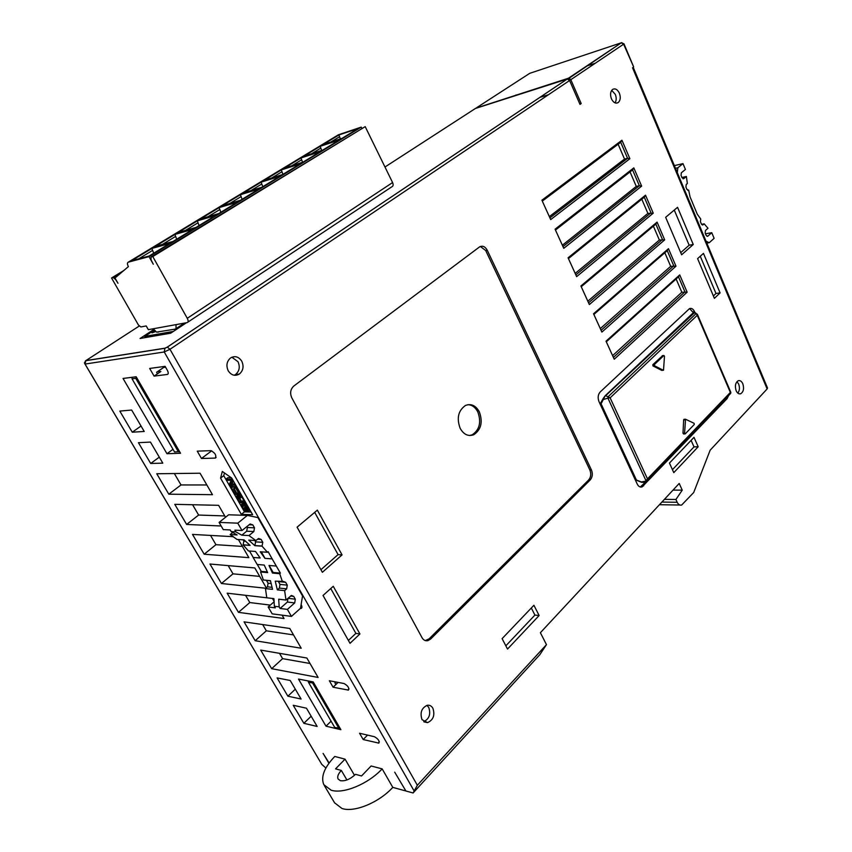 <?xml version="1.0" encoding="UTF-8"?>
<svg xmlns="http://www.w3.org/2000/svg" width="852" height="852" viewBox="0 0 852 852"><rect width="100%" height="100%" fill="white"/><g stroke="black" fill="none" stroke-linecap="round" stroke-linejoin="round"><path stroke-width="1.28" d="M476.619 107.948L568.508 78.203L570.819 79.683L569.541 80.386M84.476 362.675L85.094 364.06L85.796 360.609L164.969 348.191L167.322 347.105L169.985 349.288L164.234 351.972L164.969 348.191M567.911 79.012L621.3 42.802L623.611 44.176L621.768 42.653M602.907 398.949L600.553 403.22L601.086 403.837L600.575 403.166M234.204 375.242L235.546 374.518C239.444 371.152 240.253 366.871 237.974 361.685L231.861 357.212M228.23 370.801C231.297 375.327 235.003 376.414 239.327 374.071C243.235 370.695 244.045 366.403 241.766 361.195C238.666 356.594 234.918 355.529 230.519 357.978C226.707 361.386 225.94 365.657 228.23 370.801M423.753 721.687C429.28 718.854 430.952 714.104 428.748 707.448L426.937 705.349M422.017 719.652L427.523 722.634C433.317 720.015 435.106 715.233 432.891 708.268C431.517 705.935 429.653 704.934 427.289 705.275C421.559 707.937 419.802 712.73 422.017 719.652M615.027 102.868C616.475 100.547 616.571 97.714 615.314 94.391L611.693 90.344M611.438 98.832C613.365 102.623 615.623 103.88 618.179 102.591C620.448 100.493 620.842 97.362 619.383 93.188C617.455 89.364 615.187 88.118 612.599 89.428C610.362 91.537 609.979 94.678 611.438 98.832M737.821 393.123C739.632 390.663 739.919 387.639 738.663 384.06L736.969 381.643M736.149 390.738C737.353 393.283 738.886 394.284 740.729 393.741C743.551 391.803 744.243 388.48 742.806 383.762C741.591 381.206 740.058 380.205 738.194 380.759C735.393 382.708 734.712 386.031 736.149 390.738M346.924 779.963L341.343 770.442C338.191 773.818 337.104 776.662 338.074 778.984L340.331 780.666C345.135 781.38 350.193 779.26 355.518 774.33L361.536 775.97L371.121 765.98L382.165 768.877C368.256 783.936 343.324 794.288 331.108 790.187L323.813 784.66C320.618 776.907 324.261 767.503 334.751 756.459L345.06 759.153L354.496 775.32M382.165 768.877L392.793 787.376C379.065 802.531 354.251 812.787 341.95 808.473L334.57 802.786L324.314 785.512M705.477 233.81L711.761 232.692L707.65 236.302L706.127 235.354L705.179 233.075L705.456 230.498L707.991 228.261L704.167 223.842L702.911 224.917L701.366 223.959L700.408 221.669L700.749 219.039L697.287 214.225L692.463 202.68M692.516 202.669L690.056 196.918L688.704 190.23L687.83 190.411M688.704 190.23L686.904 189.378L685.935 187.057L686.222 184.469L687.34 183.531L686.392 176.492L681.93 177.482M230.157 534.566L237.122 534.939L231.18 531.616L235.866 531.85L234.886 530.168L242 530.508L237.772 523.171L247.399 515.407L257.9 517.569L302.535 595.963L300.511 608.285L291.437 616.401L272.171 613.845L268.178 606.975L275.303 607.87L274.365 606.262L273.907 598.626L266.793 597.795L265.451 588.583L272.555 589.339L270.446 580.691L263.353 579.999L260.584 571.969L267.666 572.619L264.237 565.057L257.176 564.471L253.129 557.464L260.18 557.996L255.483 551.436L248.454 550.946L243.108 544.929L250.115 545.376L244.023 539.859L237.037 539.454L230.157 534.566L232.777 532.436M235.866 531.85L241.819 535.184L248.954 535.567L253.843 531.552L254.492 527.814L252.831 524.907L249.082 524.747M276.25 566.058L269.008 565.462L272.448 573.055L273.141 572.459L280.393 573.108L272.161 558.912L264.94 558.369L260.233 551.766L267.432 552.277L262.033 546.143L254.844 545.685L248.741 540.136L255.898 540.551L248.954 535.567M479.314 411.782C483.02 422.017 481.178 429.653 473.787 434.722C468.302 436.703 463.765 434.595 460.187 428.396C456.47 418.279 458.216 410.643 465.437 405.488C471.071 403.326 475.704 405.424 479.314 411.782M469.697 435.521L472.242 434.786C479.633 429.727 481.476 422.091 477.78 411.878C475.384 407.331 472.114 404.934 467.993 404.668M662.217 355.721L663.889 355.508L664.496 356.264L663.506 370.237L661.663 370.364L652.973 365.913L652.824 364.677L662.622 355.678M685.264 433.838L684.582 433.189L685.541 419.248L694.114 423.306L694.252 424.498L685.264 433.838M683.677 433.892L682.995 433.242L683.655 419.887L685.487 419.269M291.437 616.401L287.401 609.393L280.106 608.477L279.168 606.858L274.365 606.262M706.031 241.191L709.215 242.724L714.114 238.336L711.761 232.692M709.215 242.724L706.841 243.129M149.036 256.633L153.285 264.226L151.049 259.775L151.017 257.027L152.785 256.548L187.27 318.297C188.452 320.682 188.42 322.12 187.184 322.599L148.333 329.66L146.214 325.954L140.836 326.955L138.407 324.963L111.548 277.986L113.252 277.56L115.627 279.552L117.991 283.279L114.977 278.008L128.386 266.623C127.182 264.237 127.14 262.757 128.269 262.182L149.036 256.633L361.227 127.118L338.446 134.765L128.269 262.182M301.012 157.961L319.937 151.816L302.971 162.168L284.163 168.185L301.012 157.961L302.567 162.295M320.224 146.31L339.266 140.026L322.727 150.112L303.791 156.278L320.224 146.31L321.683 150.453M281.32 169.91L300.117 163.914L282.704 174.522L264.045 180.39L281.32 169.91L282.949 174.383M261.127 182.158L279.775 176.321L261.915 187.216L243.406 192.914L261.127 182.158L262.778 186.684M240.413 194.725L258.891 189.048L240.552 200.241L222.223 205.758L240.413 194.725L242.085 199.304M219.145 207.622L237.463 202.126L218.623 213.618L200.476 218.943L219.145 207.622L220.86 212.255M197.323 220.86L215.45 215.556L196.098 227.367L178.153 232.489L197.323 220.86L199.059 225.556M174.916 234.449L192.829 229.358L172.935 241.489L155.224 246.398L174.916 234.449L176.684 239.21M151.89 248.422L169.58 243.544L149.132 256.015L131.655 260.691L151.89 248.422L153.69 253.225M338.968 134.946L358.117 128.524L341.993 138.365L322.929 144.67L338.968 134.946L340.331 138.908M663.793 355.572L654.4 364.539L652.824 364.677M652.973 365.913L654.549 365.774L654.4 364.539M654.549 365.774L663.239 370.226M111.548 277.986L123.828 270.499M361.759 128.194L361.227 127.118M187.898 322.12L391.877 186.769C393.251 186.151 393.486 184.756 392.591 182.562L365.199 126.629L152.785 256.548M365.199 126.629L151.017 257.027M158.429 332.088L156.544 332.131L153.254 328.765M176.034 324.623L176.023 328.68L184.469 323.089M646.732 481.007L645.454 482.04L641.577 481.944L646.86 480.911L647.477 478.888L645.986 480.666L607.913 398.097L610.138 397.831L697.266 315.293L730.345 392.431L647.477 478.888L610.138 397.831L608.072 396.776L696.233 313.461L697.266 315.293L697.287 314.1L730.856 392.378L730.569 393.496L647.009 480.752M641.471 482.008L636.433 480.059L601.086 403.837L605.218 395.711L602.918 398.906L603.45 399.513L607.913 398.097L608.072 396.776L605.623 395.733L694.838 312.365L694.55 311.683C693.198 308.914 691.515 307.892 689.502 308.616L600.202 391.941C597.966 394.561 597.572 397.809 599.02 401.686L637.232 484.064C638.489 486.492 640.108 487.45 642.078 486.929L727.161 398.566L728.609 395.53M696.233 313.461L694.572 312.215L693.464 312.577L696.233 313.461M730.686 392.293L730.739 393.283M247.559 508.836L245.685 507.717L244.236 505.311M243.065 539.806L243.853 541.18L245.749 541.297M254.801 540.487L255.6 541.883L262.789 542.319L261.138 539.423L257.517 539.22M279.988 584.408L287.273 585.143L285.665 582.321L278.38 581.596L279.988 584.408L279.371 588.093L286.655 588.86L284.621 590.638L277.347 589.861L279.371 588.093M270.489 580.819L266.484 580.425L268.082 583.194L271.224 583.513M244.332 505.545L242.447 507.057L242.149 506.344L243.448 505.3M242.149 506.344L242.735 505.279M242.075 505.8L244.407 505.321L245.557 505.886L247.772 509.336L247.304 510.391L247.772 510.007M247.304 510.391L245.504 510.337L247.378 508.825M245.504 510.337L244.918 510.146L246.803 508.633M244.918 510.146L244.354 509.773L246.228 508.261M244.354 509.773L243.8 509.23L245.685 507.717M243.8 509.23L243.267 508.506L245.152 506.993M243.267 508.506L242.447 507.057M239.22 501.626L237.09 497.28L238.613 497.664L241.01 501.668L239.22 501.626L240.445 500.656M237.25 498.186L238.262 497.387M237.058 497.643L237.719 497.121M176.023 328.68L175.097 329.149M635.667 479.772L600.5 403.443M287.965 598.296L295.314 599.201L293.716 596.4L290.532 596.038M246.824 526.589L247.346 527.495L254.492 527.814M243.108 544.929L243.853 541.18M255.898 540.551L258.529 538.485L261.138 539.423M254.844 545.685L255.6 541.883M262.789 542.319L262.033 546.143M277.347 589.861L275.239 581.171L283.29 581.383L285.665 582.321M287.273 585.143L286.655 588.86M265.451 588.583L267.464 586.836L268.082 583.194M159.164 372.643L158.674 371.791L160.847 371.504L154.084 376.115L149.675 368.447L165.107 366.349L167.333 370.258C168.547 372.643 168.547 374.039 167.322 374.443L154.084 376.115M242.554 508.484L241.222 504.714L244.492 504.427L247.368 507.174L248.699 510.966L245.419 511.221L242.554 508.484M236.718 496.013L239.22 497.493L241.734 501.679L244.258 501.721L244.886 502.818L239.242 502.701L236.355 497.451L236.462 496.194L238.528 494.586L236.462 496.194M235.716 488.015L236.441 488.015L240.2 494.607L234.577 494.543L230.828 487.994L231.542 488.004L234.673 493.468L236.217 493.478L233.512 488.739L234.225 488.739L236.931 493.489L238.848 493.5L235.716 488.015L236.888 487.099M234.971 485.448L235.599 486.545L229.997 486.535L229.06 484.894L231.201 480.304L226.44 480.326L225.812 479.229L231.403 479.197L232.351 480.847L230.083 485.448L235.642 484.926M338.084 682.399L333.079 687.223L329.351 680.737L344.027 683.528C347.882 685.69 349.352 687.883 348.447 690.099L333.079 687.223M337.275 683.176L336.668 682.122M180.688 325.592L175.427 329.085L157.226 332.014M154.734 331.066L152.007 332.855L155.373 331.662M635.379 479.314L600.394 404.136M674.379 165.618L682.995 163.627L685.423 169.463L681.344 172.796L681.046 175.384L682.026 177.727L683.783 178.643L683.048 178.803M247.399 515.407L228.634 514.789L219.092 522.404L237.772 523.171M219.092 522.404L223.267 529.603L230.21 529.944L231.18 531.616M287.997 598.36L287.39 602.044L294.707 602.918L295.314 599.201M279.168 606.858L278.7 599.19L285.995 600.042L291.416 595.463L293.716 596.4M241.819 535.184L246.697 531.201L247.346 527.495M242 530.508L250.147 523.969L252.831 524.907M253.129 557.464L260.137 557.932M267.432 552.277L268.146 551.681L272.161 558.912M264.94 558.369L272.246 558.848M261.308 551.84L265.015 558.294M269.125 565.462L273.141 572.459M280.393 573.108L279.701 573.705L272.448 573.055M280.106 608.477L287.39 602.044M260.584 571.969L261.276 571.383L267.39 571.937M158.674 371.791L158.291 371.121M165.16 366.445L156.598 372.271L157.471 373.804M136.927 378.064L132.071 378.895L174.564 451.986L179.548 451.539M243.565 502.786L241.489 504.363M243.736 502.797L241.989 504.192M245.014 502.701L243.789 504.224M246.058 503.17L244.492 504.427M246.42 503.809L245.174 504.799M246.984 504.81L246.079 505.534M247.474 505.673L246.729 506.269M248.028 506.642L247.368 507.174M248.859 508.101L248.198 508.633M249.338 508.932L248.592 509.528M249.668 509.517L248.763 510.252M249.934 509.965L248.699 510.966M249.977 510.06L248.422 511.306M239.007 494.597L237.197 496.024M239.295 494.597L237.655 496.205M239.561 494.703L240.349 495.257L238.453 496.759M240.349 495.257L241.127 495.992L239.22 497.493M241.127 495.992L241.766 496.897L239.859 498.409M241.766 496.897L243.629 500.167L241.734 501.679M244.918 501.189L244.258 501.721M243.629 500.167L244.343 500.177M245.546 502.286L244.886 502.818M237.112 487.493L236.441 488.015M240.871 494.085L240.2 494.607M232.692 486.545L230.828 487.994M233.395 486.545L231.542 488.004M235.727 492.626L234.673 493.468M233.469 486.545L234.353 488.079M234.225 488.739L236.132 487.237L233.512 488.739M238.251 492.445L236.931 493.489M236.27 486.023L235.599 486.545M231.243 477.716L227.729 477.738L225.812 479.229M232.074 478.675L231.403 479.197M233.022 480.326L232.351 480.847M233.437 481.05L231.989 483.947L230.083 485.448M231.989 483.947L235.088 483.947M313.866 683.091L308.552 682.42L334.719 727.427L340.086 728.3M335.912 681.983L334.942 682.91L335.869 684.529M154.137 330.267L144.755 336.412L173.361 331.428M145.415 337.562L144.755 336.412M549.359 216.621L624.516 159.058L618.137 144.222M562.363 245.206L636.284 186.407L630.043 171.902M575.185 273.396L647.903 213.394L641.79 199.198M587.837 301.193L659.363 240.019L653.388 226.142M600.309 328.595L670.673 266.303L664.826 252.735M612.609 355.635L681.834 292.247L676.115 278.966M704.167 223.842L701.547 224.321M341.343 770.442L335.55 768.855L345.06 759.153M287.401 609.393L294.707 602.918M268.178 606.975L274.163 601.736M261.276 571.383L257.293 564.482M253.204 557.4L249.53 551.02M282.502 581.884L279.701 573.705M285.995 600.042L284.621 590.638M201.477 458.493L197.249 451.145L210.881 450.644C215.151 452.891 216.621 455.373 215.29 458.088L201.477 458.493L211.711 450.804M363.186 739.547L359.565 733.242L374.443 736.724C378.203 738.876 379.683 741.006 378.863 743.114L363.186 739.547L367.531 735.106M131.996 377.308L132.071 378.895M165.586 367.191L163.69 367.446M174.351 473.542L181.018 484.948L206.844 484.958M279.488 653.324L282.598 658.649L310.043 663.495M245.568 595.324L249.796 602.556L270.318 605.101M262.661 624.548L266.325 630.821L293.525 634.921M228.187 565.611L233.001 573.843L259.69 576.389M210.54 535.429L215.95 544.684L242.362 546.409M192.595 504.735L198.623 515.045L224.747 515.939M224.47 472.966L223.756 475.661L244.46 511.839L251.106 512.031M308.083 680.929L308.552 682.42M320.916 569.722L338.074 554.609L314.686 512.371M542.298 201.104L550.69 219.592L629.884 158.706L627.583 158.302L549.923 217.878L542.298 201.104L620.714 142.295L627.583 158.302L624.516 159.058M555.461 230.051L563.768 248.315L641.641 186.119L639.362 185.725L562.991 246.579L555.461 230.051L632.578 169.931L639.362 185.725L636.284 186.407M644.282 197.185L650.981 212.776L575.867 274.877L568.444 258.582L644.282 197.185L645.518 195.172L568.082 257.805L576.644 276.634L653.239 213.17L647.903 213.394M655.838 224.087L662.441 239.465L588.562 302.779L581.245 286.709L655.838 224.087L657.073 222.106L580.904 285.984L589.35 304.558L664.688 239.859L659.363 240.019M667.233 250.637L673.762 265.813L601.075 330.299L593.865 314.441L667.233 250.637L668.469 248.677L593.546 313.77L601.885 332.088L675.987 266.197L670.673 266.303M678.49 276.836L684.923 291.821L613.419 357.425L606.315 341.801L678.49 276.836L679.726 274.898L606.017 341.183L614.239 359.235L687.138 292.193L681.834 292.247M640.278 486.993L646.753 480.997M693.336 312.673L689.577 308.584M348.393 640.448L355.88 633.377L330.746 588.54M713.369 295.942L715.989 293.471L720.1 292.918L703.464 253.385L697.607 258.646L714.381 298.328L720.1 292.918M700.28 256.25L715.989 293.471M505.843 645.816L534.918 615.08L531.318 607.998M672.441 469.676L694.007 446.874L691.11 440.356M680.727 252.639L689.151 245.216L674.273 210.071M425.318 640.587L429.142 638.808L588.657 479.942C590.937 477.141 591.341 473.818 589.861 469.963L485.693 250.52L480.347 246.473M686.392 176.492L683.783 178.643M682.995 163.627L677.862 167.759L675.498 168.302M405.648 790.56L394.7 772.157L405.893 790.997L413.082 792.978L539.848 654.655L546.462 644.644L417.342 785.267L169.985 349.288L569.594 80.503L567.294 79.023L475.448 108.46M301.129 604.537C302.226 606.709 302.204 608.019 301.054 608.445L300.33 608.445M136.171 376.765L180.539 453.243L166.971 453.722L123.039 378.458L136.171 376.765M172.999 449.302L166.971 453.722M298.509 679.065L313.185 681.919L340.885 729.685L326.007 726.181L298.509 679.065M331.087 721.175L326.007 726.181M293.237 705.286L306.475 708.214L317.168 726.458L303.855 723.305L293.237 705.286M311.161 716.223L303.855 723.305M277.092 677.904L290.223 680.492L301.086 699.023L287.88 696.201L277.092 677.904M295.314 689.193L287.88 696.201M138.439 442.678L150.453 442.082L162.807 463.158L150.687 463.456L138.439 442.678M159.292 457.162L150.687 463.456M119.812 411.09L131.666 410.036L144.222 431.463L132.262 432.209L119.812 411.09M141.038 426.021L132.262 432.209M200.06 473.222L212.468 494.682L168.802 494.192L156.757 473.755L200.06 473.222M181.018 484.948L168.802 494.192M306.869 658.021L318.105 677.457L271.66 668.682L260.701 650.097L306.869 658.021M282.598 658.649L271.66 668.682M289.797 628.488L301.214 648.234L255.185 640.725L244.055 621.853L289.797 628.488M266.325 630.821L255.185 640.725M282.097 615.165L284.046 618.531L238.453 612.343L227.143 593.173L272.448 598.455L274.142 601.384M249.796 602.556L238.453 612.343M265.824 588.253L221.445 583.503L209.965 564.024L254.801 567.933L266.303 587.837M233.001 573.843L221.445 583.503M238.39 539.529L248.859 557.645L204.182 554.215L192.509 534.417L233.373 536.696M215.95 544.684L204.182 554.215M221.179 525.993L186.631 524.449L174.777 504.331L218.613 505.321L225.524 517.27M198.623 515.045L186.631 524.449M223.756 475.661L220.561 478.132L222.319 471.454L231.723 478.057L252.639 514.714L241.329 514.363L220.561 478.132M241.329 514.363L244.46 511.839M186.471 322.727L170.698 333.185L140.069 338.489L153.711 329.554M413.082 792.978L417.342 785.267M342.067 554.886L317.349 510.135L297.082 527.175L322.365 572.299L342.067 554.886L338.074 554.609M550.69 219.592L549.923 217.878M620.714 142.295L621.949 140.229L541.883 200.209M629.884 158.706L621.949 140.229M563.768 248.315L562.991 246.579M632.578 169.931L633.813 167.887L555.067 229.209M641.641 186.119L633.813 167.887M653.239 213.17L645.518 195.172M568.444 258.582L568.082 257.805M575.867 274.877L576.644 276.634M664.688 239.859L657.073 222.106M581.245 286.709L580.904 285.984M588.562 302.779L589.35 304.558M675.987 266.197L668.469 248.677M593.865 314.441L593.546 313.77M601.075 330.299L601.885 332.088M687.138 292.193L679.726 274.898M606.315 341.801L606.017 341.183M613.419 357.425L614.239 359.235M359.927 633.952L333.249 586.283L323.036 595.463L350.023 643.324L359.927 633.952L355.88 633.377M539.124 615.527L533.916 605.271L502.105 638.649L507.526 649.054L539.124 615.527L534.918 615.08M698.182 446.757L693.997 437.321L669.448 463.073L673.783 472.647L698.182 446.757L694.007 446.874M693.262 244.503L677.553 207.313L665.657 217.303L681.632 254.78L693.262 244.503L689.151 245.216M430.686 639.011L590.223 479.932C592.502 477.131 592.907 473.808 591.437 469.953L487.227 250.222C485.139 246.516 482.615 245.397 479.644 246.846L293.855 385.999C290.447 389.172 289.765 393.134 291.821 397.873L422.038 637.701C423.497 640.161 425.457 641.151 427.906 640.651L430.686 639.011L429.142 638.808M579.946 104.264L581.192 103.561L570.819 79.683L623.611 44.176L633.632 66.893L623.973 43.814L621.364 42.781L568.401 78.256L476.321 108.044M633.281 67.265L632.546 67.787L767.13 388.949L767.503 387.969L633.206 67.319M677.308 172.626L677.862 167.759M767.13 388.949L710.153 450.197L693.698 492.52L681.643 505.044C679.832 505.481 678.341 504.554 677.191 502.275L675.924 499.485L664.422 499.357M328.915 763.275L323.1 753.402L329.128 762.998M673.027 490.113L682.239 490.145L679.204 483.457L540.381 632.706L546.462 644.644M392.793 787.376L405.382 790.848M325.879 768.035L321.779 764.361L84.859 363.825M682.239 490.145L675.924 499.485M581.192 103.561L579.999 104.391L569.594 80.503M567.294 79.023L167.322 347.105L164.809 348.308L85.647 360.715L84.486 363.09L321.779 764.361M548.454 94.732L539.806 97.416M586.645 66.03L595.292 63.218M514.917 95.733L516.131 94.934M476.641 107.703L529.752 73.315L621.3 42.802M85.434 360.897L139.217 326.05M569.764 78.448L568.817 79.46M113.135 277.582L121.474 272.502M301.565 159.825L291.885 165.714M320.767 148.152L311.555 153.754M281.884 171.785L271.703 177.983M261.702 184.064L250.989 190.571M240.999 196.652L229.742 203.5M219.752 209.571L207.92 216.759M197.941 222.83L185.502 230.391M175.544 236.441L162.476 244.386M152.54 250.435L138.812 258.774M339.501 136.767L330.746 142.082M685.242 419.812L683.655 419.887M682.995 433.242L684.582 433.189M392.591 182.562L187.27 318.297M693.294 312.748L605.218 395.711L693.294 312.748M243.214 544.843L250.009 545.28M254.961 545.589L262.139 546.047M267.464 586.836L272.139 587.326M688.65 190.273L687.894 190.433M703.07 224.8L702.25 224.949M246.697 531.201L253.843 531.552M135.798 378.426L178.409 451.848M312.716 683.24L338.936 728.417M707.831 236.174L706.979 236.323M216.088 457.386L215.151 458.099M167.322 374.443L168.078 373.921M379.332 741.826L378.086 743.104M347.786 690.099L349 688.906M413.891 790.56L164.234 351.972L85.094 364.06M167.269 347.115L567.23 79.044M643.643 485.896L642.067 485.896M727.161 398.566L725.616 398.661M694.55 311.683L692.995 311.875M590.223 479.932L588.657 479.942M591.437 469.953L589.861 469.963M487.227 250.222L485.693 250.52M661.897 502.073L677.191 502.275M384.966 167.013L475.863 108.183M605.218 395.711L600.362 404.285L635.507 479.836M239.327 374.071L235.546 374.518M427.523 722.634L424.072 721.91M618.179 102.591L616.252 103.156M740.729 393.741L739.163 393.837M472.242 434.786L473.787 434.722M684.955 433.934L683.549 433.987M121.25 272.683L113.252 277.56M685.541 419.248L683.954 419.322M662.313 355.657L663.889 355.508M661.929 370.375L663.314 370.258M635.528 479.857L641.418 482.243M641.439 482.253L644.879 482.424M215.29 458.088L216.046 457.524M301.842 607.732L301.054 608.445M642.078 486.929L640.502 486.929M427.906 640.651L426.362 640.438M659.437 504.714L679.853 505.023"/></g></svg>
